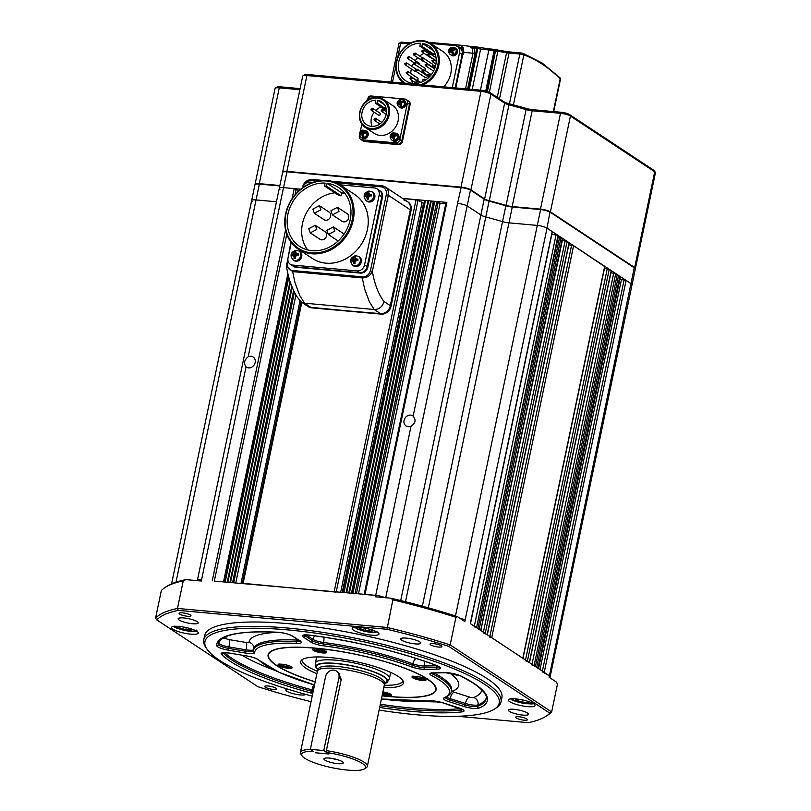<?xml version="1.0" encoding="UTF-8"?>
<svg xmlns="http://www.w3.org/2000/svg" width="811" height="811" viewBox="0 0 811 811"><rect width="100%" height="100%" fill="white"/><g stroke="black" fill="none" stroke-linecap="round" stroke-linejoin="round"><path stroke-width="1.22" d="M379.102 710.081A150.319 32.278 -168.2 0 0 494.183 709.26A150.319 32.278 -168.2 0 0 484.664 684.342A150.319 32.278 -168.2 0 0 306.609 631.951A150.319 32.278 -168.2 0 0 207.089 649.287A150.319 32.278 -168.2 0 0 219.507 660.316A150.319 32.278 -168.2 0 0 312.215 696.112M207.089 649.287L205.923 647.604A151.839 32.602 11.8 0 1 203.754 639.828A151.839 32.602 11.8 0 1 322.393 632.316A151.839 32.602 11.8 0 1 486.306 683.014A151.839 32.602 11.8 0 1 501.016 701.931A151.839 32.602 11.8 0 1 495.916 708.185L494.183 709.26M179.687 614.089A6.072 1.308 -168.2 0 0 186.246 616.117A6.072 1.308 -168.2 0 0 190.99 615.813A6.072 1.308 -168.2 0 0 190.403 615.052A6.072 1.308 -168.2 0 0 183.844 613.025A6.072 1.308 -168.2 0 0 179.099 613.329A6.072 1.308 -168.2 0 0 179.687 614.089M430.611 644.846A6.072 1.308 -168.2 0 0 437.17 646.874A6.072 1.308 -168.2 0 0 441.914 646.58A6.072 1.308 -168.2 0 0 441.326 645.82A6.072 1.308 -168.2 0 0 434.767 643.792A6.072 1.308 -168.2 0 0 430.023 644.096A6.072 1.308 -168.2 0 0 430.611 644.846M516.191 717.988A6.072 1.308 -168.2 0 0 522.75 720.016A6.072 1.308 -168.2 0 0 527.495 719.712A6.072 1.308 -168.2 0 0 526.907 718.962A6.072 1.308 -168.2 0 0 520.348 716.934A6.072 1.308 -168.2 0 0 515.603 717.228A6.072 1.308 -168.2 0 0 516.191 717.988M265.268 687.221A6.072 1.308 -168.2 0 0 271.817 689.249A6.072 1.308 -168.2 0 0 276.571 688.955A6.072 1.308 -168.2 0 0 275.973 688.194A6.072 1.308 -168.2 0 0 269.424 686.167A6.072 1.308 -168.2 0 0 264.68 686.471A6.072 1.308 -168.2 0 0 265.268 687.221M509.663 701.667A13.665 2.93 -168.2 0 0 524.413 706.229A13.665 2.93 -168.2 0 0 535.098 705.56A13.665 2.93 -168.2 0 0 533.77 703.857A13.665 2.93 -168.2 0 0 519.02 699.295A13.665 2.93 -168.2 0 0 508.345 699.964A13.665 2.93 -168.2 0 0 509.663 701.667M353.515 630.208A13.665 2.93 -168.2 0 0 368.275 634.77A13.665 2.93 -168.2 0 0 378.95 634.09A13.665 2.93 -168.2 0 0 377.622 632.387A13.665 2.93 -168.2 0 0 362.872 627.826A13.665 2.93 -168.2 0 0 352.197 628.505A13.665 2.93 -168.2 0 0 353.515 630.208M172.824 629.194A13.665 2.93 -168.2 0 0 187.574 633.756A13.665 2.93 -168.2 0 0 198.249 633.077A13.665 2.93 -168.2 0 0 196.931 631.374A13.665 2.93 -168.2 0 0 182.171 626.812A13.665 2.93 -168.2 0 0 171.496 627.491A13.665 2.93 -168.2 0 0 172.824 629.194M382.072 695.858A85.794 18.42 -168.2 0 0 436.065 689.877A85.794 18.42 -168.2 0 0 427.742 679.182A85.794 18.42 -168.2 0 0 335.136 650.544A85.794 18.42 -168.2 0 0 268.106 654.781A85.794 18.42 -168.2 0 0 276.419 665.476A85.794 18.42 -168.2 0 0 315.185 681.889M501.016 701.931L501.928 697.572A151.839 32.602 -168.2 0 0 487.208 678.655A151.839 32.602 -168.2 0 0 323.295 627.967A151.839 32.602 -168.2 0 0 204.666 635.469L203.754 639.828M287.601 689.127A10.249 2.2 -168.2 0 0 285.857 689.938A10.249 2.2 -168.2 0 0 286.851 691.215A10.249 2.2 -168.2 0 0 297.282 694.54A10.249 2.2 -168.2 0 0 305.788 694.398M509.379 711.379A10.249 2.2 -168.2 0 0 520.449 714.805A10.249 2.2 -168.2 0 0 528.458 714.298A10.249 2.2 -168.2 0 0 527.464 713.021A10.249 2.2 -168.2 0 0 516.394 709.595A10.249 2.2 -168.2 0 0 508.385 710.101A10.249 2.2 -168.2 0 0 509.379 711.379M401.658 640.183A10.249 2.2 -168.2 0 0 412.718 643.61A10.249 2.2 -168.2 0 0 420.727 643.103A10.249 2.2 -168.2 0 0 419.733 641.825A10.249 2.2 -168.2 0 0 408.673 638.399A10.249 2.2 -168.2 0 0 400.664 638.906A10.249 2.2 -168.2 0 0 401.658 640.183M179.13 620.03A10.249 2.2 -168.2 0 0 190.19 623.446A10.249 2.2 -168.2 0 0 198.198 622.939A10.249 2.2 -168.2 0 0 197.205 621.662A10.249 2.2 -168.2 0 0 186.145 618.246A10.249 2.2 -168.2 0 0 178.136 618.752A10.249 2.2 -168.2 0 0 179.13 620.03M457.84 716.295L528.336 722.682A203.47 43.693 -168.2 0 0 545.631 716.518A203.47 43.693 -168.2 0 0 549.797 713.143L448.736 646.357A203.47 43.693 -168.2 0 0 387.009 629.275L178.258 610.369A203.47 43.693 -168.2 0 0 156.797 619.898L155.56 618.195A204.99 44.017 11.8 0 1 177.487 608.443L387.09 627.44A204.99 44.017 11.8 0 1 450.176 644.887L455.934 617.303A204.99 44.017 -168.2 0 0 392.859 599.856L390.831 598.194A203.47 43.693 11.8 0 1 457.363 616.603L464.835 621.54L465.139 620.08A7.593 1.632 -168.2 0 0 459.573 618.053A7.593 1.632 11.8 0 1 465.139 620.08L547.019 228.134A7.593 1.632 -168.2 0 0 537.085 225.387L508.761 222.822A7.593 1.632 11.8 0 1 502.688 221.656A163.234 35.055 -168.2 0 0 485.88 217.003A7.593 1.632 11.8 0 1 481.227 215.209L467.521 206.146L481.227 215.209A7.593 1.632 -168.2 0 0 485.88 217.003A163.234 35.055 11.8 0 1 502.688 221.656A7.593 1.632 -168.2 0 0 508.761 222.822L537.085 225.387A7.593 1.632 11.8 0 1 547.019 228.134L631.293 283.83L626.112 280.403L619.898 279.268M387.009 629.275L392.859 599.856M185.871 579.622L183.245 580.869A204.99 44.017 -168.2 0 0 165.596 587.123L167.33 586.049A203.47 43.693 11.8 0 1 185.871 579.622L201.31 581.021L201.615 579.571A7.593 1.632 -168.2 0 0 197.418 580.159A7.593 1.632 11.8 0 1 201.615 579.571L246.047 366.846A6.072 5.221 -56.5 0 0 246.432 367.13A6.072 5.221 -56.5 0 0 248.571 367.87A6.072 5.221 -56.5 0 0 254.755 363.784A6.072 5.221 -56.5 0 0 253.133 357.002A6.072 5.221 -56.5 0 0 250.994 356.262A6.072 5.221 -56.5 0 0 248.156 356.789L283.495 187.625A7.593 1.632 -168.2 0 0 279.308 188.213A7.593 1.632 11.8 0 1 283.495 187.625L300.729 189.186M178.258 610.369L177.487 608.443L183.245 580.869M214.317 581.092L375.706 595.345L375.402 596.795L390.831 598.194M165.596 587.123A204.99 44.017 -168.2 0 0 161.318 590.611L155.56 618.195M448.736 646.357L450.176 644.887L551.642 711.946L557.41 684.362L556.579 682.173L549.108 677.236L549.412 675.786L470.471 623.7M549.797 713.143L551.642 711.946A204.99 44.017 11.8 0 1 547.364 715.434L545.631 716.518M411.045 426.17C415.567 423.342 416.266 419.997 413.144 416.114A6.072 5.221 -56.5 0 0 412.769 415.84A6.072 5.221 -56.5 0 0 410.63 415.1A6.072 5.221 -56.5 0 0 404.446 419.186A6.072 5.221 -56.5 0 0 406.068 425.968A6.072 5.221 -56.5 0 0 408.207 426.708A6.072 5.221 -56.5 0 0 411.045 426.17L375.706 595.345A7.593 1.632 11.8 0 1 384.86 597.656A7.593 1.632 11.8 0 0 375.706 595.345L364.149 594.493M549.929 677.773L550.152 676.729A7.593 1.632 11.8 0 0 549.412 675.786A7.593 1.632 11.8 0 1 550.152 676.729L632.033 284.783A7.593 1.632 11.8 0 0 631.293 283.83A7.593 1.632 11.8 0 1 632.033 284.783L635.337 268.958A7.593 1.632 -168.2 0 0 635.226 268.573A7.593 1.632 -168.2 0 0 634.597 268.015L550.324 212.31A7.593 1.632 -168.2 0 0 540.39 209.562L512.065 206.998A7.593 1.632 11.8 0 1 505.993 205.832A163.234 35.055 -168.2 0 0 489.185 201.179A7.593 1.632 11.8 0 1 484.542 199.384L470.826 190.321A7.593 1.632 -168.2 0 0 460.891 187.574L286.8 171.8A7.593 1.632 -168.2 0 0 282.867 172.074A7.593 1.632 -168.2 0 0 282.613 172.388L279.308 188.213A7.593 1.632 11.8 0 0 280.038 189.156M457.363 616.603L455.934 617.303M156.797 619.898L257.857 686.694A203.47 43.693 -168.2 0 0 311.049 701.697M246.047 366.846C243.523 363.379 244.223 360.033 248.156 356.789M171.587 583.839L251.663 200.499A7.593 1.632 11.8 0 1 255.86 199.911L276.47 201.777L255.86 199.911A7.593 1.632 11.8 0 0 251.663 200.499A7.593 1.632 11.8 0 0 252.403 201.442M292.092 198.705L294.211 188.598L283.495 187.625L287.084 171.496L461.175 187.27A7.137 1.531 11.8 0 1 470.512 189.855L484.228 198.908A8.049 1.723 -168.2 0 0 489.155 200.814A162.778 34.954 11.8 0 1 505.922 205.457A8.049 1.723 -168.2 0 0 512.349 206.693L540.673 209.258A7.137 1.531 11.8 0 1 550.01 211.843L634.293 267.539A7.137 1.531 11.8 0 1 634.881 268.066L635.226 268.573M294.211 188.598L298.803 190.869M336.251 591.766L418.06 200.185L402.631 198.421L446.871 202.426L446.03 202.547L364.19 594.301M418.06 200.185L423.535 203.287A163.984 35.218 11.8 0 1 424.031 203.379M425.44 200.489L344.057 592.476L425.44 200.489L424.609 200.601L342.769 592.365M354.924 593.834L352.096 593.206L433.976 201.26L425.937 200.53M433.976 201.26L440.089 203.287L445.766 203.804M461.175 187.27L457.586 203.399A7.593 1.632 11.8 0 1 467.521 206.146A7.593 1.632 11.8 0 0 457.586 203.399L413.144 416.114M470.319 623.507L552.21 231.561L547.019 228.134L550.01 211.843M474.313 626.143L556.052 234.866L551.784 234.48M556.052 234.866L558.455 235.687L476.564 627.643L558.039 235.423M558.353 236.163L559.742 236.548L477.861 628.495M559.651 237.015L561.04 237.4L479.159 629.356M560.948 237.876L562.52 238.718M483.386 632.144L565.125 240.867L562.307 240.614M565.125 240.867L568.998 243.006M489.874 636.432L571.613 245.155L568.785 244.902M571.613 245.155L573.6 245.703L604.651 266.576M604.448 268.461L609.254 269.262L611.139 270.854M615.742 273.55L534.094 665.659L615.742 273.55L610.926 272.749M535.392 666.51L617.272 274.564L615.873 274.179M536.689 667.372L618.57 275.426L617.171 275.041M538.545 668.69L537.987 668.223L619.868 276.277L618.469 275.892M619.868 276.277L620.212 276.855M634.293 267.539L549.412 675.786L542.245 671.802M533.851 665.496L531.864 664.949M529.461 662.688L525.386 660.661M522.983 658.4L491.719 637.649L573.6 245.703M489.732 637.101L491.719 637.649M483.244 632.813L487.33 634.841M562.337 238.262L480.842 630.553M474.171 626.822L476.158 627.369M351.477 593.145L433.287 201.564M349.409 592.963L431.29 201.016M348.801 592.902L430.6 201.321M346.733 592.719L428.613 200.773M346.115 592.669L427.924 201.077M343.56 592.435L342.729 592.547M336.18 592.131L243.128 583.332L301.824 302.381M242.286 583.454L243.128 583.332M294.048 291.443L233.254 582.44L235.737 583.028M232.645 582.379L293.612 290.531M230.577 582.197L292.183 287.297M229.969 582.136L291.778 286.273M227.901 581.953L290.439 282.613M227.283 581.892L290.054 281.447M223.542 581.751L225.225 581.71L288.817 277.291M382.285 694.814A7.208 1.551 -168.2 0 0 391.561 695.23A7.208 1.551 -168.2 0 0 390.861 694.328A7.208 1.551 -168.2 0 0 382.893 691.895M412.677 677.824A7.208 1.551 -168.2 0 0 420.463 680.226A7.208 1.551 -168.2 0 0 426.099 679.871A7.208 1.551 -168.2 0 0 425.4 678.969A7.208 1.551 -168.2 0 0 417.614 676.567A7.208 1.551 -168.2 0 0 411.978 676.921A7.208 1.551 -168.2 0 0 412.677 677.824M278.761 665.689A7.208 1.551 -168.2 0 0 286.547 668.092A7.208 1.551 -168.2 0 0 292.183 667.737A7.208 1.551 -168.2 0 0 291.484 666.835A7.208 1.551 -168.2 0 0 283.698 664.432A7.208 1.551 -168.2 0 0 278.061 664.787A7.208 1.551 -168.2 0 0 278.761 665.689M313.31 650.331A7.208 1.551 -168.2 0 0 321.095 652.743A7.208 1.551 -168.2 0 0 326.732 652.379A7.208 1.551 -168.2 0 0 326.032 651.486A7.208 1.551 -168.2 0 0 318.247 649.074A7.208 1.551 -168.2 0 0 312.61 649.429A7.208 1.551 -168.2 0 0 313.31 650.331M301.966 659.809A51.63 11.09 -168.2 0 0 307.004 666.024A51.63 11.09 -168.2 0 0 317.395 671.305M384.282 685.275A51.63 11.09 -168.2 0 0 403.016 680.916M383.775 687.677A52.451 11.263 -168.2 0 0 403.452 682.142A52.451 11.263 -168.2 0 0 398.343 676.516A52.451 11.263 -168.2 0 0 343.742 659.323A52.451 11.263 -168.2 0 0 301.084 660.752A52.451 11.263 -168.2 0 0 305.818 668.142A52.451 11.263 -168.2 0 0 316.888 673.708M382.093 695.757A85.337 18.329 -168.2 0 0 432.75 693.293A85.337 18.329 -168.2 0 0 427.346 679.152A85.337 18.329 -168.2 0 0 326.265 649.408A85.337 18.329 -168.2 0 0 269.769 659.252A85.337 18.329 -168.2 0 0 276.825 665.507A85.337 18.329 -168.2 0 0 315.205 681.777M268.157 654.568A85.794 18.42 -168.2 0 0 269.424 658.745L269.769 659.252M432.75 693.293L433.267 692.969A85.794 18.42 -168.2 0 0 436.105 689.654M325.718 651.294A6.022 1.298 11.8 0 1 321.278 651.75A6.022 1.298 11.8 0 1 314.506 649.702A6.022 1.298 11.8 0 1 313.979 648.841M318.155 649.185L317.892 650.432L316.422 649.459A3.477 0.75 11.8 0 1 316.726 649.246A3.477 0.75 11.8 0 1 318.297 649.195L318.378 649.205A3.477 0.75 11.8 0 1 321.693 649.915L321.774 649.946A3.477 0.75 11.8 0 1 322.89 650.463A3.477 0.75 11.8 0 1 323.031 650.564A3.477 0.75 11.8 0 1 323.224 650.898L321.318 651.172L321.592 649.885M317.871 650.422A3.477 0.75 11.8 0 1 316.422 649.459L316.908 649.205M322.555 650.179L323.224 650.898M323.214 650.919L323.244 650.919A3.477 0.75 11.8 0 1 321.349 651.162M317.892 650.432L321.318 651.172M321.268 651.162A3.477 0.75 11.8 0 1 317.942 650.442M425.086 678.777A6.022 1.298 11.8 0 1 420.645 679.243A6.022 1.298 11.8 0 1 413.884 677.185A6.022 1.298 11.8 0 1 413.346 676.323M417.523 676.678L417.26 677.925L415.769 676.932A3.477 0.75 11.8 0 1 416.104 676.729A3.477 0.75 11.8 0 1 417.665 676.688L417.746 676.688A3.477 0.75 11.8 0 1 421.071 677.408L421.142 677.438A3.477 0.75 11.8 0 1 422.257 677.945A3.477 0.75 11.8 0 1 422.399 678.047A3.477 0.75 11.8 0 1 422.592 678.391L420.716 678.655L420.96 677.367M417.239 677.905A3.477 0.75 11.8 0 1 415.79 676.952L416.276 676.698M421.923 677.672L422.592 678.391A3.477 0.75 11.8 0 1 420.716 678.655L417.26 677.925M420.635 678.645A3.477 0.75 11.8 0 1 417.32 677.935M291.169 666.642A6.022 1.298 11.8 0 1 286.729 667.108A6.022 1.298 11.8 0 1 279.967 665.05A6.022 1.298 11.8 0 1 279.43 664.189M283.607 664.544L283.343 665.79L281.853 664.797A3.477 0.75 11.8 0 1 282.187 664.604A3.477 0.75 11.8 0 1 283.749 664.554L283.83 664.554A3.477 0.75 11.8 0 1 287.155 665.273L287.226 665.304A3.477 0.75 11.8 0 1 288.341 665.811A3.477 0.75 11.8 0 1 288.483 665.912A3.477 0.75 11.8 0 1 288.675 666.257L286.8 666.52L287.043 665.233M288.675 666.277A3.477 0.75 11.8 0 1 286.8 666.52L283.343 665.79A3.477 0.75 11.8 0 1 281.873 664.817L282.36 664.564M288.006 665.537L288.675 666.257M286.719 666.51A3.477 0.75 11.8 0 1 283.404 665.801M390.547 694.135A6.022 1.298 11.8 0 1 382.498 693.821M382.873 692.016A3.477 0.75 11.8 0 1 383.116 692.036L383.208 692.047A3.477 0.75 11.8 0 1 386.523 692.766L386.583 692.776A3.477 0.75 11.8 0 1 387.719 693.304A3.477 0.75 11.8 0 1 387.861 693.405A3.477 0.75 11.8 0 1 388.053 693.75L386.148 694.013L386.411 692.726M387.374 693.02L388.074 693.76A3.477 0.75 11.8 0 1 386.178 694.013M382.62 693.233A3.477 0.75 11.8 0 0 382.691 693.263L382.985 692.026M382.721 693.273L386.148 694.013M386.097 694.003A3.477 0.75 11.8 0 1 382.772 693.293M360.246 627.268L359.648 628.383A6.944 1.49 11.8 0 1 359.293 627.552A6.944 1.49 11.8 0 1 359.455 627.41M372.725 630.188A6.944 1.49 11.8 0 1 371.418 631.12L371.276 631.13A6.944 1.49 11.8 0 1 365.132 630.451L364.899 630.39A6.944 1.49 11.8 0 1 359.739 628.444L359.648 628.383M371.397 631.14L371.671 629.843M365.457 628.282L365.011 630.431M365.132 630.451L371.276 631.13M359.739 628.444L364.899 630.39M371.418 631.12L372.401 629.853M192.035 629.174A6.944 1.49 11.8 0 1 192.116 629.346A6.944 1.49 11.8 0 1 191.497 629.975L191.366 628.707M191.508 630.005L191.396 629.995A6.944 1.49 11.8 0 1 185.932 629.741L185.699 629.701A6.944 1.49 11.8 0 1 179.758 627.866L179.626 627.805A6.944 1.49 11.8 0 1 178.755 626.396M186.266 627.582L185.82 629.731M185.932 629.741L191.396 629.995M179.91 626.518L179.636 627.836L179.16 626.234M179.758 627.866L185.699 629.701M528.873 701.657A6.944 1.49 11.8 0 1 528.965 701.829A6.944 1.49 11.8 0 1 528.346 702.458L528.204 701.191M528.356 702.488L528.245 702.478A6.944 1.49 11.8 0 1 522.771 702.225L522.537 702.174A6.944 1.49 11.8 0 1 516.597 700.349L516.475 700.278A6.944 1.49 11.8 0 1 515.603 698.879M523.115 700.065L522.659 702.214M522.771 702.225L528.245 702.478M516.759 698.991L516.485 700.319M516.597 700.349L522.537 702.174M515.999 698.717L516.475 700.278M404.111 200.398A9.114 7.826 123.5 0 1 407.315 201.513A9.114 7.826 123.5 0 1 410.325 209.836L390.314 305.646L410.325 209.836L388.287 195.269L372.381 271.411C374.631 284.418 378.524 294.454 384.059 301.52C382.478 306.761 379.193 309.427 374.206 309.498L369.431 301.895L364.656 289.111L362.284 277.93L292.639 271.614L295.022 282.806L299.796 295.589L304.571 303.192L301.368 302.077L297.363 297.272C292.051 288.919 288.422 278.579 286.455 266.261L292.639 271.614A1.521 0.71 95.2 0 1 292.68 270.529L362.324 276.835C366.268 276.916 368.964 274.919 370.394 270.864L372.381 271.411C370.242 275.801 366.876 277.98 362.284 277.93A1.521 0.71 95.2 0 1 362.324 276.835M384.059 301.52L390.314 305.646A9.114 7.826 123.5 0 1 380.45 313.634L374.206 309.498L304.571 303.192L310.816 307.318A9.114 7.826 123.5 0 1 307.612 306.213L301.368 302.077M286.668 263.646L287.358 263.342C287.074 267.498 288.848 269.901 292.68 270.529M381.231 314.141L310.816 307.318A9.114 7.826 123.5 0 1 307.612 306.213L308.393 306.72A9.114 7.826 123.5 0 0 311.596 307.835L380.45 313.634A9.114 7.826 123.5 0 0 390.314 305.646L391.084 306.163A9.114 7.826 123.5 0 1 381.231 314.141L311.596 307.835M290.967 242.175L286.455 266.261M411.106 210.353L410.325 209.836A9.114 7.826 123.5 0 0 407.315 201.513L408.095 202.02A9.114 7.826 123.5 0 1 411.106 210.353L391.084 306.163M312.853 209.106L314.364 213.273L320.892 209.836L319.382 205.67L312.853 209.106M314.364 213.273L324.086 219.7A4.552 3.913 -56.5 0 0 330.614 216.263A4.552 3.913 -56.5 0 0 329.114 212.097L319.382 205.67M330.939 210.748L332.439 214.915L338.968 211.478L337.467 207.312L330.939 210.748M332.439 214.915L342.161 221.342A4.552 3.913 -56.5 0 0 348.689 217.906A4.552 3.913 -56.5 0 0 347.189 213.739L337.467 207.312M308.758 228.712L310.268 232.869L316.797 229.432L315.286 225.276L308.758 228.712M310.268 232.869L319.99 239.296A4.552 3.913 -56.5 0 0 326.519 235.859A4.552 3.913 -56.5 0 0 325.018 231.693L315.286 225.276M326.843 230.344L328.343 234.511L334.872 231.074L333.372 226.908L326.843 230.344M328.343 234.511L338.075 240.938A4.552 3.913 -56.5 0 0 338.157 240.989M285.928 213.922A37.58 32.288 -56.5 0 0 311.566 252.85A37.58 32.288 -56.5 0 0 352.217 219.923A37.58 32.288 -56.5 0 0 326.58 180.995A37.58 32.288 -56.5 0 0 285.928 213.922M353.211 220.197A38.34 32.937 123.5 0 1 298.255 249.119A38.34 32.937 123.5 0 1 285.584 214.074A38.34 32.937 123.5 0 1 340.529 185.151A38.34 32.937 123.5 0 1 353.211 220.197M334.852 192.815A35.299 30.331 -56.5 0 0 302.452 223.694A35.299 30.331 -56.5 0 0 307.683 249.93M325.11 183.093A35.299 30.331 -56.5 0 0 287.935 214.104A35.299 30.331 -56.5 0 0 299.604 246.372A35.299 30.331 -56.5 0 0 350.2 219.74A35.299 30.331 -56.5 0 0 338.532 187.473A35.299 30.331 -56.5 0 0 327.117 183.276L326.519 186.165L324.512 185.983L325.11 183.093M298.255 249.119L312.448 258.506A38.34 32.937 -56.5 0 0 367.403 229.584A38.34 32.937 -56.5 0 0 354.731 194.528L340.529 185.151M343.996 234.207A4.552 3.913 -56.5 0 0 343.094 233.335L333.372 226.908M344.979 193.505A35.299 30.331 -56.5 0 0 341.644 192.876L341.036 195.765L339.028 195.583L324.512 185.983M312.752 182.363L310.015 182.12A6.833 5.87 -56.5 0 0 302.736 187.645M291.25 242.55L288.027 257.999A6.833 5.87 -56.5 0 0 290.277 264.244A6.833 5.87 -56.5 0 0 292.68 265.075L357.164 270.925A6.833 5.87 -56.5 0 0 364.555 264.933L379.163 195.035A6.833 5.87 -56.5 0 0 376.902 188.791A6.833 5.87 -56.5 0 0 374.5 187.959L340.052 184.837M376.902 188.791L380.207 190.98A6.833 5.87 123.5 0 1 382.468 197.225L381.819 196.789A6.833 5.87 -56.5 0 0 379.558 190.544A6.833 5.87 123.5 0 1 381.819 196.789L367.211 266.687L381.819 196.789L379.163 195.035M382.468 197.225L367.859 267.123A6.833 5.87 123.5 0 1 360.469 273.104L359.82 272.678A6.833 5.87 -56.5 0 0 367.211 266.687A6.833 5.87 123.5 0 1 359.82 272.678L295.346 266.839L359.82 272.678L357.164 270.925M360.469 273.104L295.995 267.265A6.833 5.87 123.5 0 1 293.592 266.434L292.943 265.998A6.833 5.87 -56.5 0 0 295.346 266.839A6.833 5.87 123.5 0 1 292.943 265.998L290.277 264.244M327.117 183.276L341.644 192.876M326.519 186.165L341.036 195.765M323.751 750.56L338.917 677.976A7.593 6.518 -56.5 0 0 336.403 671.042A7.593 6.518 -56.5 0 0 333.737 670.109A7.593 6.518 -56.5 0 0 325.525 676.769L310.36 749.344L323.751 750.56L328.931 753.987L315.54 752.78L328.931 753.987L326.721 752.527A32.643 7.015 -168.2 0 1 362.375 763.486A32.643 7.015 -168.2 0 1 364.443 768.899L366.177 767.824A34.163 7.34 11.8 0 0 367.332 766.415L384.313 685.123A34.163 7.34 -168.2 0 0 384.343 684.808A34.163 7.34 -168.2 0 0 380.998 680.865A34.163 7.34 -168.2 0 0 344.827 669.572A34.163 7.34 -168.2 0 0 317.527 670.849A34.163 7.34 -168.2 0 0 317.425 671.153L300.445 752.446A34.163 7.34 11.8 0 1 310.471 749.425M310.36 749.344L313.33 751.31A32.643 7.015 -168.2 0 0 302.097 755.872A32.643 7.015 -168.2 0 0 304.794 758.275A32.643 7.015 -168.2 0 0 336.524 768.585A32.643 7.015 -168.2 0 0 364.443 768.899M324.876 760.089A9.874 2.119 -168.2 0 0 336.129 763.475A9.874 2.119 -168.2 0 0 343.225 762.624A9.874 2.119 -168.2 0 0 342.293 761.671A9.874 2.119 -168.2 0 0 332.236 758.467A9.874 2.119 -168.2 0 0 324.055 758.62A9.874 2.119 -168.2 0 0 324.876 760.089M331.354 758.336A7.745 1.663 -168.2 0 0 336.646 759.441M339.87 673.708A7.593 6.518 -56.5 0 0 338.917 673.546M367.332 766.415A34.163 7.34 11.8 0 0 364.017 762.158A34.163 7.34 11.8 0 0 326.357 750.641L341.218 679.506L338.41 672.37M384.353 683.663A36.708 7.877 -168.2 0 0 387.465 681.879A36.708 7.877 -168.2 0 0 384.15 676.719A36.708 7.877 -168.2 0 0 343.124 664.25A36.708 7.877 -168.2 0 0 315.834 666.916A36.708 7.877 -168.2 0 0 317.973 669.795M315.834 666.916L315.367 663.803A37.813 8.12 11.8 0 1 315.378 663.145A37.813 8.12 11.8 0 1 344.918 661.279A37.813 8.12 11.8 0 1 385.732 673.9A37.813 8.12 11.8 0 1 389.392 678.604A37.813 8.12 11.8 0 1 389.148 679.223L387.465 681.879M384.343 684.808L384.363 682.487A33.707 7.238 -168.2 0 0 381.069 678.594A33.707 7.238 -168.2 0 0 345.374 667.443A33.707 7.238 -168.2 0 0 318.429 668.71L317.527 670.849M302.097 755.872L300.932 754.189A34.163 7.34 11.8 0 1 300.445 752.446M326.357 750.641L326.721 752.527M455.772 87.933L462.868 53.962A6.833 5.87 -56.5 0 0 460.607 47.717A6.833 5.87 -56.5 0 0 458.205 46.886L457.921 46.856M465.544 88.815L472.965 53.323A334.811 155.53 95.2 0 0 463.902 52.533L463.517 54.388A6.833 5.87 -56.5 0 0 461.256 48.143L460.607 47.717M553.345 111.563L560.168 78.9A1.521 1.257 -44.9 0 0 559.904 77.704L560.442 79.366L553.71 111.594M477.132 47.008A341.644 158.703 -84.8 0 1 479.473 47.464L508.071 51.782L520.632 52.908A1.521 0.71 -84.8 0 1 520.713 52.928L522.74 53.293A1.521 1.338 109.7 0 1 523.034 53.354L523.034 53.354A1.521 1.338 109.7 0 1 523.865 54.905L513.424 104.852M474.952 53.871L472.965 53.323L472.276 48.417L469.61 46.308L473.979 47.859L474.952 53.871L467.612 89.007M497.244 97.361L506.561 52.745L497.873 51.265L489.368 92.201M463.902 52.533L463.294 47.819L460.354 47.555M485.759 90.954L494.386 49.339L495.176 50.88L486.752 91.227M495.207 50.627L480.629 49.096A340.123 158.003 95.2 0 0 477.801 48.548L469.316 89.159M428.816 42.395L460.374 45.254L463.294 47.819M460.374 45.254A341.644 158.703 -84.8 0 1 463.263 45.457L469.762 46.318M468.282 89.068L476.98 46.977L479.615 47.484A1.521 1.338 102.1 0 1 480.629 49.096L472.205 89.423M469.924 46.339L476.98 46.977L477.801 48.548L476.807 48.265M479.473 47.464A1.521 1.338 102.1 0 1 479.615 47.484L489.641 48.913A1.521 0.71 95.2 0 0 488.851 49.998L480.457 90.173M487.482 91.45L495.744 49.714L497.873 51.265A3.041 0.537 -177.2 0 1 495.957 50.9M509.014 53.212A3.041 0.649 -168.2 0 1 506.561 52.745L508.071 51.782L509.055 53.019L499.485 98.841M495.805 49.714L508.071 51.782M509.44 103.788L519.851 53.992L523.865 54.905A340.123 158.003 95.2 0 1 542.549 64.353A340.123 158.003 95.2 0 1 560.168 78.9L560.442 79.366M399.316 43.622L400.664 43.196L397.654 57.581M506.591 52.674A3.041 0.74 -171.3 0 0 509.055 53.019L519.851 53.992A1.521 0.71 -84.8 0 1 520.632 52.908L523.034 53.354L542.042 62.964L559.904 77.704M494.183 50.596L495.176 50.88A340.123 158.003 95.2 0 1 495.916 51.073A3.041 0.649 -168.2 0 0 497.802 51.803M472.276 48.417A1.521 0.73 146.9 0 0 473.979 47.859L477.821 48.234M295.072 251.065L294.413 251.136L294.069 253.914L291.514 254.279L291.443 255.739L293.987 255.364L294.028 258.395L295.407 258.273L295.356 255.242L298.296 255.12L298.367 253.671L295.437 253.792L295.782 251.015L295.072 251.065M299.127 251.136A5.312 4.562 123.5 0 1 299.33 251.258A5.312 4.562 123.5 0 1 300.901 256.783A5.312 4.562 123.5 0 1 296.137 260.767A5.312 4.562 123.5 0 1 293.47 260.118A5.312 4.562 123.5 0 1 293.278 259.986M293.987 255.364L295.285 256.215L295.184 258.283M295.569 251.856L295.366 254.766L292.599 255.485M292.619 255.009L291.514 254.279M295.366 254.766L294.069 253.914M295.508 251.866L294.413 251.136M298.306 254.502L296.735 254.644L295.437 253.792M299.33 251.258L299.979 251.684A5.312 4.562 123.5 0 1 301.55 257.209A5.312 4.562 123.5 0 1 296.785 261.203A5.312 4.562 123.5 0 1 294.119 260.554L293.075 259.865A5.312 4.562 123.5 0 0 295.741 260.513A5.312 4.562 123.5 0 0 300.516 256.529A5.312 4.562 123.5 0 0 298.935 250.994L299.33 251.258A5.312 4.562 123.5 0 1 300.901 256.783A5.312 4.562 123.5 0 1 296.137 260.767A5.312 4.562 123.5 0 1 293.47 260.118M354.671 256.458L354.001 256.54L353.657 259.307L351.112 259.682L351.031 261.132L353.586 260.767L353.626 263.788L354.995 263.666L354.954 260.635L357.884 260.524L357.965 259.074L355.025 259.185L355.37 256.408L354.671 256.458M358.726 256.529A5.312 4.562 123.5 0 1 358.918 256.651A5.312 4.562 123.5 0 1 360.5 262.186A5.312 4.562 123.5 0 1 355.725 266.17A5.312 4.562 123.5 0 1 353.059 265.521A5.312 4.562 123.5 0 1 352.866 265.39M353.586 260.767L354.883 261.618L354.772 263.687M355.157 257.259L354.954 260.169L352.187 260.889M352.207 260.412L351.112 259.682M354.954 260.169L353.657 259.307M355.106 257.259L354.001 256.54M357.904 259.905L356.323 260.047L355.025 259.185M358.918 256.651L359.567 257.087A5.312 4.562 123.5 0 1 361.148 262.612A5.312 4.562 123.5 0 1 356.374 266.596A5.312 4.562 123.5 0 1 353.708 265.947L352.673 265.268A5.312 4.562 123.5 0 0 355.34 265.917A5.312 4.562 123.5 0 0 360.104 261.923A5.312 4.562 123.5 0 0 358.533 256.398L358.918 256.651A5.312 4.562 123.5 0 1 360.5 262.186A5.312 4.562 123.5 0 1 355.725 266.17A5.312 4.562 123.5 0 1 353.059 265.521M368.164 191.862L367.495 191.933L367.15 194.711L364.605 195.086L364.524 196.536L367.079 196.161L367.119 199.192L368.488 199.07L368.447 196.039L371.387 195.927L371.458 194.468L368.529 194.589L368.863 191.812L368.164 191.862M372.219 191.933A5.312 4.562 123.5 0 1 372.421 192.055A5.312 4.562 123.5 0 1 373.993 197.58A5.312 4.562 123.5 0 1 369.218 201.574A5.312 4.562 123.5 0 1 366.552 200.925A5.312 4.562 123.5 0 1 366.369 200.793M367.079 196.161L368.376 197.022L368.265 199.08M368.65 192.663L368.447 195.573L365.68 196.292M365.71 195.816L364.605 195.086M368.447 195.573L367.15 194.711M368.599 192.663L367.495 191.933M371.397 195.309L369.816 195.451L368.529 194.589M372.421 192.055L373.06 192.481A5.312 4.562 123.5 0 1 374.641 198.016A5.312 4.562 123.5 0 1 369.867 202A5.312 4.562 123.5 0 1 367.201 201.351L366.166 200.672A5.312 4.562 123.5 0 0 368.833 201.31A5.312 4.562 123.5 0 0 373.607 197.326A5.312 4.562 123.5 0 0 372.026 191.801L372.421 192.055A5.312 4.562 123.5 0 1 373.993 197.58A5.312 4.562 123.5 0 1 369.218 201.574A5.312 4.562 123.5 0 1 366.552 200.925M424.629 80.198L424.224 79.093L422.49 80.005L423.261 81.364M427.813 75.017L428.218 76.122L429.952 75.21L429.556 74.105L427.813 75.017M433.094 66.279L433.5 67.384L435.233 66.472L434.838 65.367L433.094 66.279M432.01 60.592L432.405 61.707L434.149 60.795L433.743 59.679L432.01 60.592M427.833 54.388L428.238 55.493L429.982 54.58L429.577 53.465L427.833 54.388M421.781 50.961L422.176 52.076L423.92 51.154L423.514 50.049L421.781 50.961M422.176 52.076L431.908 58.504A1.216 1.044 -56.5 0 0 432.871 58.554M413.407 53.982L413.813 55.087L415.546 54.175L415.151 53.06L413.407 53.982M413.813 55.087L423.535 61.514A1.216 1.044 -56.5 0 0 424.325 61.626M407.294 57.419L407.7 58.534L409.433 57.611L409.038 56.506L407.294 57.419M419.074 64.322A1.216 1.044 -56.5 0 0 418.76 62.934L409.038 56.506M404.74 63.704L405.135 64.819L406.879 63.907L406.473 62.792L404.74 63.704M405.135 64.819L414.867 71.246A1.216 1.044 -56.5 0 0 415.871 71.287M406.21 72.534L406.615 73.649L408.359 72.726L407.953 71.621L406.21 72.534M406.615 73.649L416.337 80.076A1.216 1.044 -56.5 0 0 417.675 78.049L407.953 71.621M409.92 78.261L410.325 79.377L412.069 78.464L411.664 77.349L409.92 78.261M415.931 81.282L416.327 82.398L418.07 81.475L417.665 80.37L415.931 81.282M421.132 58.676L421.538 59.791L423.281 58.868L422.876 57.763L421.132 58.676M421.538 59.791L431.259 66.208A1.216 1.044 -56.5 0 0 432.598 64.191L422.876 57.763M425.136 64.657L425.542 65.772L427.285 64.85L426.88 63.745L425.136 64.657M413.762 62.873L414.157 63.988L415.901 63.076L415.496 61.96L413.762 62.873M424.883 70.456A1.216 1.044 -56.5 0 0 425.228 68.388L415.496 61.96M415.303 70.06L415.698 71.175L417.442 70.253L417.036 69.148L415.303 70.06M415.698 71.175L425.43 77.603A1.216 1.044 -56.5 0 0 426.768 75.575L417.036 69.148M422.085 70.679L422.49 71.784L424.224 70.871L423.829 69.756L422.085 70.679M420.382 84.729A23.235 19.961 -56.5 0 0 437.788 65.204A23.235 19.961 -56.5 0 0 421.933 41.138A23.235 19.961 -56.5 0 0 396.802 61.494A23.235 19.961 -56.5 0 0 405.561 83.381M403.888 83.229A23.995 20.61 123.5 0 1 396.457 61.646A23.995 20.61 123.5 0 1 430.844 43.551A23.995 20.61 123.5 0 1 438.781 65.478A23.995 20.61 123.5 0 1 422.774 84.942M428.472 51.813A20.954 18.004 -56.5 0 0 426.839 52.239M424.052 53.313A20.954 18.004 -56.5 0 0 419.672 56.05M417.797 57.723A20.954 18.004 -56.5 0 0 415.283 60.632M413.742 63.035A20.954 18.004 -56.5 0 0 412.12 66.522M411.37 68.935A20.954 18.004 -56.5 0 0 411.167 69.837A20.954 18.004 -56.5 0 0 410.711 73.446M420.473 43.257A20.954 18.004 -56.5 0 0 398.809 61.677A20.954 18.004 -56.5 0 0 405.743 80.826A20.954 18.004 -56.5 0 0 435.771 65.022A20.954 18.004 -56.5 0 0 428.847 45.872A20.954 18.004 -56.5 0 0 422.48 43.439L421.882 46.308L419.865 46.126L420.473 43.257M410.802 76.416A20.954 18.004 -56.5 0 0 410.903 77.227M411.593 80.208A20.954 18.004 -56.5 0 0 412.941 83.361M443.668 86.838A23.995 20.61 -56.5 0 0 450.804 73.426A23.995 20.61 -56.5 0 0 442.877 51.498L430.844 43.551M434.595 52.695L434.23 54.469L432.222 54.286L419.865 46.126M401.607 81.303L401.252 82.996M452.274 87.618L459.563 52.705A6.833 5.87 -56.5 0 0 457.313 46.45A6.833 5.87 -56.5 0 0 454.91 45.619L430.661 43.429M455.174 87.882L462.158 54.418A6.833 5.87 -56.5 0 0 459.898 48.163L457.313 46.45M422.48 43.439L433.581 50.779M421.882 46.308L434.23 54.469M450.673 47.788L450.064 48.163L450.632 50.181L448.706 51.64L449.213 52.908L451.129 51.448L452.325 53.881L453.602 53.161L452.406 50.728L454.961 49.694L454.464 48.417L451.909 49.461L451.342 47.454L450.673 47.788M454.495 54.955A4.096 3.518 123.5 0 1 450.875 54.945L450.227 54.519A4.096 3.518 123.5 0 0 453.846 54.53A4.096 3.518 123.5 0 0 456.157 51.103A4.096 3.518 123.5 0 0 454.748 47.677L455.397 48.102A4.096 3.518 123.5 0 1 456.806 51.529A4.096 3.518 123.5 0 1 454.495 54.955A4.096 3.518 123.5 0 1 450.875 54.945L451.524 55.371A4.096 3.518 123.5 0 0 455.143 55.381A4.096 3.518 123.5 0 0 457.455 51.965A4.096 3.518 123.5 0 0 456.046 48.538L455.397 48.102A4.096 3.518 123.5 0 1 456.806 51.529A4.096 3.518 123.5 0 1 454.495 54.955M451.129 51.448L452.903 53.506M449.923 52.157L448.706 51.64M451.545 48.538L451.048 48.812L451.93 51.032L451.159 51.468M451.93 51.032L450.632 50.181M451.048 48.812L450.064 48.163M453.177 50.302L451.909 49.461M454.829 49.41L453.673 50.059M279.775 185.952L259.165 184.087A7.593 1.632 -168.2 0 0 255.232 184.361L255.749 184.036A7.137 1.531 11.8 0 1 259.449 183.773L279.846 185.628M282.867 172.074L283.384 171.75A7.137 1.531 11.8 0 1 287.084 171.496M255.232 184.361A7.593 1.632 -168.2 0 0 254.978 184.675L251.663 200.499M635.429 268.522L655.44 172.713A7.593 1.632 -168.2 0 0 655.339 172.327A7.593 1.632 -168.2 0 0 654.71 171.77L570.427 116.064A7.593 1.632 -168.2 0 0 560.492 113.317L532.178 110.752A7.593 1.632 11.8 0 1 526.106 109.586A163.234 35.055 -168.2 0 0 509.288 104.933A7.593 1.632 11.8 0 1 504.645 103.139L490.939 94.076A7.593 1.632 -168.2 0 0 480.994 91.329L306.903 75.555A7.593 1.632 -168.2 0 0 302.969 75.828A7.593 1.632 -168.2 0 0 302.716 76.143L282.704 171.952A7.593 1.632 11.8 0 1 286.891 171.364L460.983 187.138A7.593 1.632 11.8 0 1 470.917 189.886L484.623 198.948A7.593 1.632 -168.2 0 0 489.276 200.743A163.234 35.055 11.8 0 1 506.084 205.396A7.593 1.632 -168.2 0 0 512.157 206.562L540.481 209.126A7.593 1.632 11.8 0 1 550.416 211.874L634.689 267.579A7.593 1.632 11.8 0 1 635.429 268.522A7.593 1.632 11.8 0 1 635.317 268.725M299.877 89.707L279.268 87.841A7.593 1.632 -168.2 0 0 275.334 88.115A7.593 1.632 -168.2 0 0 275.081 88.429L255.07 184.239A7.593 1.632 11.8 0 1 259.256 183.651L279.866 185.516M302.969 75.828L304.713 74.754A6.072 1.308 11.8 0 1 307.856 74.531L481.947 90.305A6.072 1.308 11.8 0 1 489.895 92.505L503.611 101.568A9.114 1.957 -168.2 0 0 509.186 103.727A161.713 34.721 11.8 0 1 525.842 108.329A9.114 1.957 -168.2 0 0 533.131 109.728L561.445 112.293A6.072 1.308 11.8 0 1 569.393 114.493L653.676 170.188A6.072 1.308 11.8 0 1 654.173 170.634L655.339 172.327M275.334 88.115L277.078 87.041A6.072 1.308 11.8 0 1 280.221 86.818L300.111 88.622M372.361 108.268A1.216 1.044 123.5 0 1 372.796 108.421L372.3 108.248L371.448 110.448L378.646 115.203A1.216 1.044 -56.5 0 0 379.984 113.175L372.796 108.421A1.216 1.044 123.5 0 1 371.448 110.448A1.216 1.044 123.5 0 1 372.208 108.268M370.951 128.543A15.946 13.696 -56.5 0 0 388.195 114.574A15.946 13.696 -56.5 0 0 377.318 98.06A15.946 13.696 -56.5 0 0 360.074 112.03A15.946 13.696 -56.5 0 0 370.951 128.543M377.794 97.543A16.707 14.355 123.5 0 1 383.674 99.581A16.707 14.355 123.5 0 1 388.134 118.254A16.707 14.355 123.5 0 1 371.124 129.486A16.707 14.355 123.5 0 1 365.254 127.449A16.707 14.355 123.5 0 1 360.794 108.786A16.707 14.355 123.5 0 1 377.794 97.543M365.254 127.449L374.195 133.359A16.707 14.355 -56.5 0 0 380.075 135.396A16.707 14.355 -56.5 0 0 397.076 124.164A16.707 14.355 -56.5 0 0 392.615 105.491L383.674 99.581M381.16 106.991A13.665 11.739 -56.5 0 0 375.746 110.377M374.135 112.222A13.665 11.739 -56.5 0 0 372.137 126.404M386.32 109.343L384.465 109.171L375.189 103.048L375.787 100.189A13.665 11.739 -56.5 0 0 362.73 109.992A13.665 11.739 -56.5 0 0 366.602 124.701A13.665 11.739 -56.5 0 0 383.938 119.775A13.665 11.739 -56.5 0 0 381.677 101.902A13.665 11.739 -56.5 0 0 377.926 100.382L377.328 103.24L375.189 103.048M359.496 135.346L359.385 135.873A3.791 3.264 -56.5 0 0 360.642 139.34A3.791 3.264 -56.5 0 0 361.97 139.806L395.697 142.858A3.791 3.264 -56.5 0 0 399.803 139.533L407.436 102.987A3.791 3.264 -56.5 0 0 406.179 99.51A3.791 3.264 -56.5 0 0 404.841 99.054L371.124 95.992A3.791 3.264 -56.5 0 0 368.204 97.148M361.848 124.093L360.327 131.331M406.179 99.51L408.835 101.274A3.791 3.264 -56.5 0 1 410.092 104.741L402.459 141.296A3.791 3.264 -56.5 0 1 398.353 144.622L364.626 141.56A3.791 3.264 -56.5 0 1 363.298 141.104L362.649 140.668A3.791 3.264 -56.5 0 0 363.977 141.134L397.704 144.186A3.791 3.264 -56.5 0 0 401.81 140.861L409.443 104.315A3.791 3.264 -56.5 0 0 408.186 100.838A3.791 3.264 -56.5 0 1 409.443 104.315L401.81 140.861A3.791 3.264 -56.5 0 1 397.704 144.186L363.977 141.134A3.791 3.264 -56.5 0 1 362.649 140.668L360.642 139.34M377.926 100.382L384.536 104.751M377.328 103.24L386.289 109.161M399.62 99.753L398.992 100.027L399.205 102.206L397.177 103.321L397.481 104.68L399.509 103.565L400.35 106.16L401.698 105.643L400.847 103.058L403.503 102.358L403.199 101L400.543 101.689L400.33 99.52L399.62 99.753M402.469 107.376A4.096 3.518 123.5 0 1 399.387 107.123L398.738 106.697A4.096 3.518 123.5 0 0 401.82 106.951A4.096 3.518 123.5 0 0 404.618 103.575A4.096 3.518 123.5 0 0 403.26 99.854L403.908 100.28A4.096 3.518 123.5 0 1 405.267 104.001A4.096 3.518 123.5 0 1 402.469 107.376A4.096 3.518 123.5 0 1 399.387 107.123L400.036 107.549A4.096 3.518 123.5 0 0 403.118 107.812A4.096 3.518 123.5 0 0 405.916 104.437A4.096 3.518 123.5 0 0 404.557 100.706L403.908 100.28A4.096 3.518 123.5 0 1 405.267 104.001A4.096 3.518 123.5 0 1 402.469 107.376M399.509 103.565L400.806 104.426L401.121 105.825M400.299 100.554L400.502 103.068L398.191 104.112M398.16 103.97L397.177 103.321M400.502 103.068L399.205 102.206M399.975 100.676L398.992 100.027M403.391 101.953L401.84 102.551L400.543 101.689M361.848 130.348L361.219 130.632L361.432 132.801L359.405 133.916L359.709 135.275L361.736 134.17L362.578 136.755L363.916 136.238L363.075 133.653L365.731 132.953L365.426 131.595L362.77 132.284L362.558 130.115L361.848 130.348M364.686 137.982A4.096 3.518 123.5 0 1 361.615 137.718L360.966 137.292A4.096 3.518 123.5 0 0 364.048 137.546A4.096 3.518 123.5 0 0 366.846 134.17A4.096 3.518 123.5 0 0 365.487 130.449L366.136 130.875A4.096 3.518 123.5 0 1 367.495 134.606A4.096 3.518 123.5 0 1 364.686 137.982A4.096 3.518 123.5 0 1 361.615 137.718L362.264 138.144A4.096 3.518 123.5 0 0 365.335 138.407A4.096 3.518 123.5 0 0 368.143 135.031A4.096 3.518 123.5 0 0 366.785 131.311L366.136 130.875A4.096 3.518 123.5 0 1 367.495 134.606A4.096 3.518 123.5 0 1 364.686 137.982M361.736 134.17L363.034 135.021L363.338 136.43M362.527 131.149L362.73 133.663L360.419 134.707M360.388 134.565L359.405 133.916M362.73 133.663L361.432 132.801M362.193 131.281L361.219 130.632M365.619 132.548L364.068 133.146L362.77 132.284M392.646 133.136L392.017 133.42L392.23 135.599L390.203 136.704L390.507 138.073L392.534 136.958L393.376 139.553L394.724 139.036L393.872 136.441L396.528 135.751L396.224 134.383L393.568 135.082L393.355 132.903L392.646 133.136M395.494 140.769A4.096 3.518 123.5 0 1 392.412 140.506L391.764 140.08A4.096 3.518 123.5 0 0 394.845 140.344A4.096 3.518 123.5 0 0 397.643 136.968A4.096 3.518 123.5 0 0 396.285 133.237L396.934 133.673A4.096 3.518 123.5 0 1 398.292 137.394A4.096 3.518 123.5 0 1 395.494 140.769A4.096 3.518 123.5 0 1 392.412 140.506L393.061 140.942A4.096 3.518 123.5 0 0 396.143 141.195A4.096 3.518 123.5 0 0 398.941 137.819A4.096 3.518 123.5 0 0 397.583 134.099L396.934 133.673A4.096 3.518 123.5 0 1 398.292 137.394A4.096 3.518 123.5 0 1 395.494 140.769M392.534 136.958L393.832 137.809L394.146 139.218M393.325 133.937L393.528 136.451L391.216 137.495M391.186 137.353L390.203 136.704M393.528 136.451L392.23 135.599M393 134.068L392.017 133.42M396.417 135.336L394.866 135.934L393.568 135.082M372.401 98.202L369.745 98.901L369.532 96.722L368.194 97.239L368.407 99.418L366.379 100.523L366.684 101.892M373.587 97.807L373.111 97.492A4.096 3.518 123.5 0 1 373.516 97.817A4.096 3.518 123.5 0 0 373.111 97.492L372.462 97.067A4.096 3.518 123.5 0 1 373.283 97.867M366.917 100.878L366.379 100.523M369.502 97.766L369.481 99.266M369.167 97.888L368.194 97.239M312.772 693.446A10.624 2.281 11.8 0 1 310.937 693A138.174 29.672 11.8 0 1 221.525 654.386A10.624 2.281 11.8 0 1 230.152 653.169L247.274 656.048A10.624 2.281 11.8 0 1 258.06 659.495A10.624 2.281 11.8 0 1 258.668 659.961A1.521 1.399 133.6 0 1 257.928 659.617L279.298 672.42L314.526 685.011A99.459 21.36 -168.2 0 1 258.668 659.961M381.423 698.95A99.459 21.36 -168.2 0 0 430.023 700.917A10.624 2.281 11.8 0 1 443.262 702.894L458.499 707.75A10.624 2.281 11.8 0 1 462.959 709.676A10.624 2.281 11.8 0 1 462.047 711.865A138.174 29.672 11.8 0 1 379.649 707.456M461.358 708.905L461.135 709.98A9.114 1.957 -168.2 0 0 462.554 709.574M380.014 705.682A136.654 29.348 -168.2 0 0 461.135 709.98A1.521 1.247 83.6 0 0 462.047 711.865M433.601 672.958L433.327 674.245A100.98 21.684 11.8 0 1 441.437 678.949A100.98 21.684 11.8 0 1 451.23 691.53C451.352 693.385 449.233 695.473 444.884 697.805A1.521 1.419 66.5 0 1 443.982 697.855A99.459 21.36 -168.2 0 0 439.795 680.277A99.459 21.36 -168.2 0 0 431.807 675.654A10.624 2.281 11.8 0 1 433.115 672.887L445.584 672.694A10.624 2.281 11.8 0 1 461.185 676.1A138.174 29.672 11.8 0 1 473.948 683.369A138.174 29.672 11.8 0 1 478.784 708.206A10.624 2.281 11.8 0 1 464.115 706.523L448.888 701.667A10.624 2.281 11.8 0 1 443.982 697.855M486.245 698.139A136.654 29.348 11.8 0 1 477.993 704.901L477.689 706.361A136.654 29.348 -168.2 0 0 486.154 698.818C487.492 695.372 483.244 690.161 473.411 683.186L460.81 675.999A1.521 1.156 -63.3 0 0 461.185 676.1M449.517 672.988A107.052 22.992 11.8 0 1 452.812 691.104A3.041 0.649 -168.2 0 0 452.943 691.631A3.041 0.649 -168.2 0 0 454.211 692.188L469.447 697.044A3.041 0.649 -168.2 0 0 473.644 697.521A6.072 5.636 68.5 0 1 477.993 704.901A9.114 1.957 11.8 0 1 465.433 703.461L465.129 704.911A9.114 1.957 -168.2 0 0 477.689 706.361A1.521 1.409 68.5 0 0 478.784 708.206M439.501 666.865A10.624 2.281 11.8 0 1 437.342 669.136L424.873 669.328A10.624 2.281 11.8 0 1 411.329 666.804A99.459 21.36 -168.2 0 0 323.417 645.799A10.624 2.281 11.8 0 1 310.988 642.109L303.456 637.132A10.624 2.281 11.8 0 1 309.559 635.125A138.174 29.672 11.8 0 1 436.632 665.496A10.624 2.281 11.8 0 1 439.501 666.865M436.936 665.669A6.072 4.298 -90.9 0 1 436.916 665.78L436.612 667.24A9.114 1.957 -168.2 0 0 439.096 666.774M437.19 665.78A9.114 1.957 11.8 0 1 436.916 665.78L424.447 665.983L424.143 667.433L436.612 667.24A1.521 1.075 89.1 0 0 437.342 669.136M253.671 649.652A9.114 1.957 11.8 0 1 246.047 649.814L228.935 646.945A9.114 1.957 11.8 0 1 219.68 643.995A9.114 1.957 11.8 0 1 218.788 642.961A6.072 5.92 178.6 0 1 225.955 638.328A3.041 0.649 -168.2 0 0 226.249 638.673A3.041 0.649 -168.2 0 0 229.331 639.656L246.453 642.535A3.041 0.649 -168.2 0 0 249.028 642.393A107.052 22.992 11.8 0 1 278.305 632.327M452.812 691.104A6.072 5.677 66.5 0 0 451.362 690.891M313.441 690.222A9.114 1.957 11.8 0 1 311.992 689.867A136.654 29.348 11.8 0 1 232.169 658.502A136.654 29.348 11.8 0 1 224.637 652.713M451.565 689.877L451.534 690.07A100.98 21.684 -168.2 0 0 441.742 677.499A100.98 21.684 -168.2 0 0 433.926 672.948M216.689 645.566A138.174 29.672 11.8 0 1 277.636 632.235A10.624 2.281 11.8 0 1 292.741 636.169L300.273 641.146A10.624 2.281 11.8 0 1 296.806 643.387A99.459 21.36 -168.2 0 0 254.644 652.612A10.624 2.281 11.8 0 1 245.652 653.088L228.53 650.209A10.624 2.281 11.8 0 1 216.689 645.566A1.521 1.48 -1.4 0 0 218.483 644.41A9.114 1.957 -168.2 0 0 228.631 648.394L245.753 651.274A9.114 1.957 -168.2 0 0 253.437 650.959M423.96 661.006A6.072 4.298 -90.9 0 1 424.447 665.983A9.114 1.957 11.8 0 1 412.84 663.824L412.535 665.273A9.114 1.957 -168.2 0 0 424.143 667.433A1.521 1.075 89.1 0 0 424.873 669.328M415.992 658.39A6.072 3.396 -69.7 0 0 412.84 663.824A100.98 21.684 -168.2 0 0 323.589 642.484L323.285 643.944A100.98 21.684 11.8 0 1 412.535 665.273A1.521 0.852 110.3 0 1 411.329 666.804M323.853 637.132A6.072 1.997 -82.6 0 1 323.589 642.484A9.114 1.957 11.8 0 1 312.924 639.332L312.63 640.781A9.114 1.957 -168.2 0 0 323.285 643.944L323.417 645.799M305.271 634.962L305.098 635.804L312.63 640.781A1.521 1.308 -56.5 0 1 310.988 642.109M314.82 635.844A6.072 5.221 123.5 0 0 312.924 639.332L306.274 634.932M304.307 635.084A9.114 1.957 -168.2 0 0 305.098 635.804A1.521 1.308 -56.5 0 1 303.456 637.132M469.447 697.044A6.072 2.565 -72.3 0 0 465.433 703.461L450.196 698.606L449.892 700.055L465.129 704.911A1.521 0.639 -72.3 0 1 464.115 706.523M454.211 692.188A6.072 2.565 -72.3 0 0 450.196 698.606A9.114 1.957 11.8 0 1 446.476 697.024M445.249 697.642A9.114 1.957 -168.2 0 0 449.892 700.055A1.521 0.639 -72.3 0 1 448.888 701.667M431.807 673.1A9.114 1.957 -168.2 0 0 433.327 674.245A1.521 1.176 -62.7 0 1 431.807 675.654M473.644 697.521A130.581 28.04 -168.2 0 0 481.805 689.837M460.709 708.611A136.654 29.348 11.8 0 1 380.318 704.222M423.16 701.454A130.581 28.04 -168.2 0 0 439.471 701.91M223.329 652.814L223.258 653.129A136.654 29.348 -168.2 0 0 311.688 691.317A9.114 1.957 -168.2 0 0 313.137 691.682M223.045 652.865A9.114 1.957 -168.2 0 0 223.258 653.129A1.521 1.409 135.4 0 1 221.525 654.386M313.725 684.778A6.072 1.551 -74.9 0 0 311.992 689.867L310.937 693M241.911 655.187A130.581 28.04 -168.2 0 0 275.294 670.565M298.336 640.031A9.114 1.957 11.8 0 1 296.562 640.041L296.258 641.491A9.114 1.957 -168.2 0 0 299.867 641.045M254.644 652.612A1.521 1.48 4.1 0 1 253.458 650.858A100.98 21.684 11.8 0 1 253.549 650.229A100.98 21.684 11.8 0 1 296.258 641.491A1.521 0.892 92.6 0 0 296.806 643.387M296.725 638.967A6.072 3.579 -87.4 0 1 296.562 640.041A100.98 21.684 -168.2 0 0 253.853 648.78L253.427 651.051M246.453 642.535A6.072 1.075 99.5 0 1 246.047 649.814L245.652 653.088M229.331 639.656A6.072 1.075 99.5 0 1 228.935 646.945L228.53 650.209M218.808 642.261A136.654 29.348 11.8 0 0 218.788 642.961L218.483 644.41A136.654 29.348 -168.2 0 1 218.615 642.93C222.538 634.202 242.286 630.654 277.869 632.296A1.521 0.872 93 0 0 278.082 632.256M226.198 636.432A130.581 28.04 -168.2 0 0 225.955 638.328M249.028 642.393A6.072 5.93 -175.9 0 1 253.873 648.628L253.853 648.78M292.741 636.169A1.521 1.308 -56.5 0 1 292.203 635.976L299.735 640.954A1.521 1.308 -56.5 0 0 300.273 641.146M277.636 632.235A1.521 0.872 93 0 0 277.869 632.296C283.962 632.864 288.746 634.09 292.203 635.976M309.559 635.125A1.521 0.527 97.1 0 0 309.67 635.175C355.765 641.258 398.008 651.355 436.399 665.466A1.521 0.872 110.7 0 1 436.206 665.334M436.632 665.496A1.521 0.872 110.7 0 1 436.399 665.466L439.44 667.058L439.349 666.429M460.536 675.786A1.521 1.156 -63.3 0 0 460.81 675.999L445.908 672.755A1.521 1.075 -90.9 0 1 445.584 672.694M446.212 672.694A1.521 1.075 -90.9 0 1 445.908 672.755L433.449 672.958A1.521 1.075 -90.9 0 1 433.115 672.887M433.773 672.877A1.521 1.075 -90.9 0 1 433.449 672.958L431.381 673.231L431.716 672.694M462.807 709.24L462.888 709.868L443.11 702.884A1.521 0.639 -72.3 0 0 443.262 702.894M430.023 700.917A1.521 1.227 84.3 0 0 430.469 700.978L381.413 698.991M247.274 656.048L230.202 653.22C220.612 652.085 224.181 653.119 222.619 652.987L222.954 652.449M544.232 672.349L626.112 280.403M542.377 671.133L624.125 279.856M539.984 669.551L621.449 279.613M538.392 668.497L620.273 276.551M532.006 664.28L613.755 273.003M529.319 662.496L611.2 270.55M527.373 661.218L609.254 269.262M525.528 659.992L607.267 268.715M522.831 658.218L604.712 266.272M487.178 634.648L569.058 242.702M485.231 633.371L567.112 241.414M480.7 630.37L562.581 238.424M455.478 615.995L540.673 209.258M428.33 607.834L512.349 206.693M422.359 606.182L505.922 205.457M405.5 601.762L489.155 200.814M400.725 600.566L484.228 198.908M385.712 597.727L470.512 189.855M364.991 594.372L446.871 202.426M358.513 593.784L440.089 203.287M356.445 593.601L438.102 202.74M355.005 593.47L436.805 201.888M352.937 593.277L434.818 201.331M342.262 592.314L423.535 203.287M340.681 592.172L422.024 202.801M334.193 591.584L416.073 199.638M241.039 583.139L300.009 300.891M235.819 582.673L295.924 294.94M233.75 582.48L294.403 292.153M224.373 581.629L288.341 275.456M214.388 580.727L286.77 234.267M295.001 194.843L296.197 189.145M212.32 580.544L285.553 230.03M175.997 582.166L259.449 183.773M377.014 631.668C375.321 632.793 371.103 632.651 364.382 631.242C357.854 629.569 354.742 628.008 355.036 626.568M196.414 630.127C201.29 633.979 171.253 628.484 174.253 626.082M533.253 702.61C538.129 706.462 508.091 700.968 511.092 698.555M370.394 270.864L386.3 194.721A7.593 6.518 -56.5 0 0 381.119 186.854L336.159 182.779M317.334 181.076L311.485 180.549A7.593 6.518 -56.5 0 0 304.084 184.949M287.956 260.503L287.358 263.342M407.315 201.513L385.276 186.946L381.9 185.77A1.521 0.71 95.2 0 1 382.072 185.831A9.114 7.826 123.5 0 1 385.276 186.946A9.114 7.826 123.5 0 1 388.287 195.269L386.3 194.721M312.428 179.525A1.521 0.71 95.2 0 0 312.265 179.464A1.521 0.71 95.2 0 0 311.485 180.549M331.415 181.198L381.9 185.77A1.521 0.71 95.2 0 0 381.119 186.854M292.68 265.075L295.995 267.265M364.555 264.933L367.859 267.123M338.917 677.976L341.218 679.506M384.363 683.278A35.988 7.725 -168.2 0 0 383.522 676.658A35.988 7.725 -168.2 0 0 338.805 663.864A35.988 7.725 -168.2 0 0 318.125 669.44M463.517 54.388L462.868 53.962M390.912 82.053L399.002 43.338L401.445 42.111A1.521 0.71 95.2 0 1 401.526 42.131L410.731 42.963M508.345 51.813L520.55 52.918M408.947 43.946L400.664 43.196A1.521 0.71 95.2 0 1 401.445 42.111L410.751 42.953M395.94 65.772L392.514 82.205M489.692 48.924A1.521 0.71 95.2 0 0 489.641 48.913L494.528 49.359M292.741 255.475A2.281 1.957 -56.5 0 0 293.917 256.692M294.129 252.586A2.281 1.957 -56.5 0 0 292.812 254.025M296.694 253.681A2.281 1.957 -56.5 0 0 295.508 252.464M295.295 256.57A2.281 1.957 -56.5 0 0 296.613 255.13M352.329 260.878A2.281 1.957 -56.5 0 0 353.515 262.085M353.728 257.979A2.281 1.957 -56.5 0 0 352.4 259.419M356.282 259.074A2.281 1.957 -56.5 0 0 355.096 257.857M354.883 261.963A2.281 1.957 -56.5 0 0 356.211 260.524M365.822 196.272A2.281 1.957 -56.5 0 0 367.008 197.489M367.221 193.383A2.281 1.957 -56.5 0 0 365.903 194.822M369.775 194.478A2.281 1.957 -56.5 0 0 368.589 193.261M368.376 197.367A2.281 1.957 -56.5 0 0 369.704 195.927M459.563 52.705L462.158 54.418M450.379 51.874A1.825 1.561 -56.5 0 0 451.423 52.198M450.338 49.43A1.825 1.561 -56.5 0 0 449.872 50.596M452.66 49.045A1.825 1.561 -56.5 0 0 451.615 48.711M452.7 51.478A1.825 1.561 -56.5 0 0 453.167 50.312M481.947 90.305L480.994 91.329L460.983 187.138M307.856 74.531L306.903 75.555L286.891 171.364M489.895 92.505L490.939 94.076L470.917 189.886M503.611 101.568L504.645 103.139L484.623 198.948M509.186 103.727L489.276 200.743M525.842 108.329L526.106 109.586L506.084 205.396M533.131 109.728L532.178 110.752L512.157 206.562M561.445 112.293L560.492 113.317L540.481 209.126M569.393 114.493L570.427 116.064L550.416 211.874M653.676 170.188L654.71 171.77L634.689 267.579M280.221 86.818L279.268 87.841L259.256 183.651M371.742 109.84A0.608 0.517 -56.5 0 0 371.985 108.684A0.608 0.517 -56.5 0 0 371.742 109.84M375.452 118.284A1.216 1.044 123.5 0 1 374.976 120.616A1.216 1.044 123.5 0 1 375.3 118.284M374.834 119.856A0.608 0.517 -56.5 0 0 375.077 118.7A0.608 0.517 -56.5 0 0 374.834 119.856M382.539 109.191A1.216 1.044 123.5 0 1 382.052 111.523A1.216 1.044 123.5 0 1 382.386 109.191M381.92 110.762A0.608 0.517 -56.5 0 0 382.163 109.607A0.608 0.517 -56.5 0 0 381.92 110.762M361.97 139.806L364.626 141.56M395.697 142.858L398.353 144.622M399.803 139.533L402.459 141.296M407.436 102.987L410.092 104.741M398.718 103.879A1.825 1.561 -56.5 0 0 399.691 104.376M399.022 101.405A1.825 1.561 -56.5 0 0 398.414 102.51M401.333 101.385A1.825 1.561 -56.5 0 0 400.37 100.888M401.029 103.859A1.825 1.561 -56.5 0 0 401.638 102.744M360.946 134.474A1.825 1.561 -56.5 0 0 361.909 134.971M361.25 132A1.825 1.561 -56.5 0 0 360.642 133.105M363.561 131.98A1.825 1.561 -56.5 0 0 362.588 131.483M363.247 134.454A1.825 1.561 -56.5 0 0 363.865 133.349M391.743 137.262A1.825 1.561 -56.5 0 0 392.717 137.758M392.048 134.788A1.825 1.561 -56.5 0 0 391.439 135.903M394.359 134.778A1.825 1.561 -56.5 0 0 393.396 134.271M394.055 137.241A1.825 1.561 -56.5 0 0 394.663 136.136M368.224 98.607A1.825 1.561 -56.5 0 0 367.616 99.723M370.536 98.597A1.825 1.561 -56.5 0 0 369.563 98.09M247.325 656.099C252.049 656.971 255.455 658.045 257.533 659.302L257.928 659.617M451.534 690.07L451.23 691.53M299.735 640.954L300.202 641.329L300.121 640.7M304.216 634.668L303.882 635.216C305.179 635.277 301.783 634.628 309.67 635.175M445.188 697.278L444.884 697.805M443.11 702.884L430.469 700.978M197.316 580.656L279.308 188.213M538.555 668.609L620.425 276.744M529.482 662.607L611.342 270.742M523.004 658.319L604.864 266.454M487.34 634.76L569.21 242.894M480.862 630.471L562.722 238.606M470.492 623.618L552.352 231.753M242.327 583.261L301.104 301.905M223.583 581.558L287.905 273.642M313.593 648.445L314.354 649.652C313.32 650.067 324.552 652.804 324.998 651.882L326.225 651.091M412.961 675.938L413.732 677.134C412.698 677.56 423.92 680.297 424.376 679.375L425.593 678.574M279.045 663.803L279.815 665C278.781 665.425 290.003 668.163 290.46 667.24L291.676 666.449M382.488 693.841L387.932 694.794L390.841 694.317M376.983 632.002L370.272 632.276L365.548 631.526L360.743 630.279L354.833 627.369M174.132 626.356L180.214 629.316L184.837 630.512L189.602 631.272L196.282 630.988M510.981 698.839L517.053 701.799L521.676 702.985L526.44 703.755L533.131 703.461M302.29 187.97L302.432 187.321C303.963 182.151 307.237 179.535 312.265 179.464L322.555 180.397M315.378 663.145L316.675 656.951M389.392 678.604L390.689 672.42M428.664 42.324L463.263 45.457M469.822 46.328L477.05 46.987M298.935 250.994L295.853 250.234C290.571 252.302 289.649 255.516 293.075 259.865M358.533 256.398L355.441 255.627C350.159 257.705 349.237 260.909 352.673 265.268M372.026 191.801L368.944 191.031C363.663 193.099 362.73 196.313 366.166 200.672M428.218 76.122L429.384 76.903M433.5 67.384L434.838 68.276M432.405 61.707L435.953 64.049M428.238 55.493L436.237 60.784M407.7 58.534L413.853 62.599M410.325 79.377L416.367 83.371M416.327 82.398L417.574 83.219M425.542 65.772L433.601 71.094M414.157 63.988L422.835 69.716M422.49 71.784L427.792 75.291M423.829 69.756L431.3 74.693M426.88 63.745L434.625 68.854M417.665 80.37L420.767 82.408M411.664 77.349L416.418 80.492M406.483 62.792L416.033 69.107M415.151 53.06L422.085 57.642M423.524 50.049L428.613 53.414M429.577 53.465L436.044 57.743M433.743 59.679L436.227 61.322M434.838 65.367L435.588 65.853M429.556 74.095L431.016 75.058M424.224 79.083L425.623 80.005M454.748 47.677L450.774 47.585C448.067 49.785 447.885 52.097 450.227 54.519M381.809 122.349L375.392 118.264L374.54 120.464L379.852 123.971M386.492 111.675L382.478 109.171L381.626 111.371L386.188 114.381M403.26 99.854L399.813 99.51C396.63 101.578 396.275 103.97 398.738 106.697M365.487 130.449L362.041 130.115C358.857 132.173 358.492 134.565 360.966 137.292M396.285 133.237L392.838 132.903C389.655 134.961 389.29 137.353 391.764 140.08M372.462 97.067L369.015 96.722L366.319 101.345"/></g></svg>
